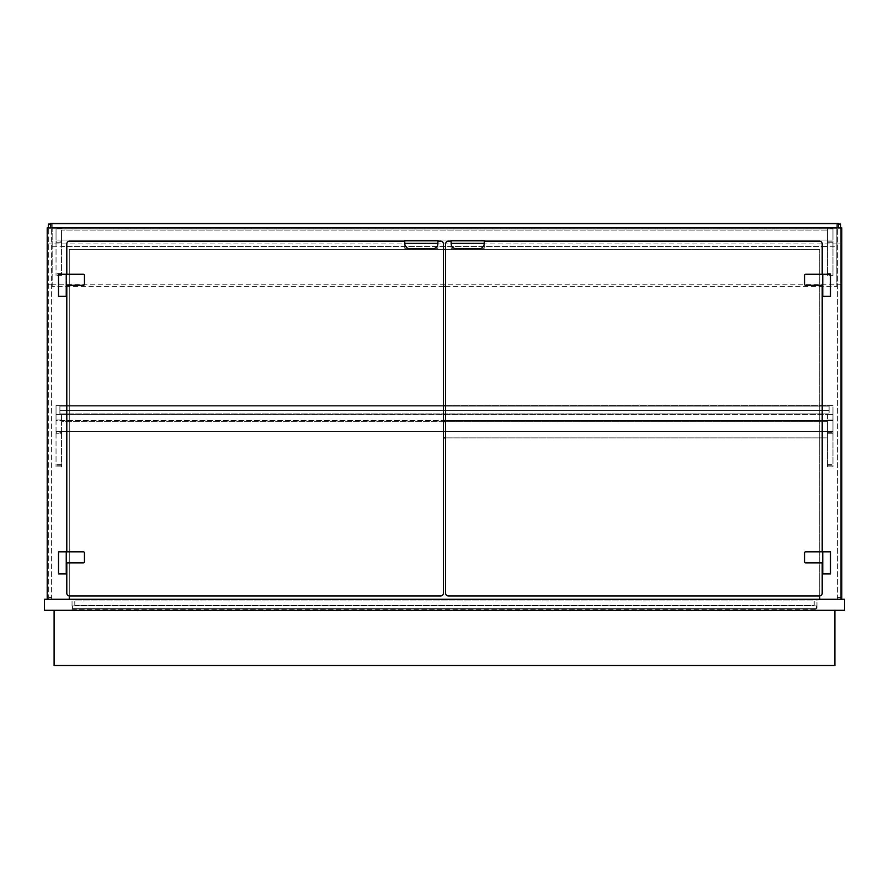 <?xml version="1.0" encoding="UTF-8"?>
<svg xmlns="http://www.w3.org/2000/svg" width="889" height="889" viewBox="0 0 889 889"><rect width="100%" height="100%" fill="white"/><g stroke="black" fill="none" stroke-linecap="round" stroke-linejoin="round"><path stroke-width="0.67" stroke-dasharray="4.45 3.33" d="M816.958 599.275L72.042 599.275L72.042 609.209L816.958 609.209L72.042 609.209L72.042 599.275L816.958 599.275L816.958 609.209L816.958 599.275M844.55 610.31L44.45 610.31L44.45 599.275L844.55 599.275L844.55 610.31M54.107 610.31L834.893 610.31L54.107 610.31L54.107 665.494L834.893 665.494L834.893 610.31M69.275 599.275L69.275 249.442L819.725 249.442L819.725 599.275L841.794 599.275L841.794 227.917L47.206 227.917L47.206 599.275L69.275 599.275L47.206 599.275M69.275 595.952L69.275 249.442L443.4 249.442M819.725 599.275L841.794 599.275M445.6 249.442L819.725 249.442L819.725 595.952M72.587 608.654L816.413 608.654L816.413 605.898L72.587 605.898L816.413 605.898L816.413 608.654L72.587 608.654L72.587 605.898L72.587 608.654M74.798 605.342L814.202 605.342L814.202 600.931L74.798 600.931L814.202 600.931L814.202 605.342L74.798 605.342L74.798 600.931L74.798 605.342M61.552 432.632L61.552 466.869L61.552 433.743L56.04 433.743L56.04 432.632L61.552 432.632L61.552 433.743L56.04 433.743L56.04 466.869L56.04 432.632M56.04 419.941L61.552 419.941L56.04 419.941L61.552 419.941L56.04 419.941L61.552 419.941L56.04 419.941L61.552 419.941L56.04 419.941L56.04 414.43L61.552 414.43L56.04 414.43L61.552 414.43L56.04 414.43L56.04 419.941L56.04 414.43L61.552 414.43L56.04 414.43L56.04 405.595L443.4 405.595M61.552 466.847L56.04 466.847M61.552 465.747L56.04 465.747M832.96 432.632L832.96 433.743L827.448 433.743L827.448 432.632L832.96 432.632L832.96 419.941L827.448 419.941L832.96 419.941L827.448 419.941L832.96 419.941L827.448 419.941L827.448 466.847L832.96 466.847L832.96 414.43L827.448 414.43L832.96 414.43L832.96 419.941L827.448 419.941L832.96 419.941L832.96 414.43L56.04 414.43L56.04 405.595L832.96 405.595L832.96 414.43L832.96 405.595L445.6 405.595M827.448 466.847L827.448 433.743L832.96 433.743L832.96 466.847M827.448 432.632L827.448 419.941L832.96 419.941M827.448 465.747L832.96 465.747M445.6 420.497L832.96 420.497L832.96 431.532L56.04 431.532L56.04 420.497L443.4 420.497M56.04 431.532L56.04 420.497L832.96 420.497L832.96 431.532L56.04 431.532M443.4 421.597L61.552 421.597L61.552 437.877L61.552 421.597L827.448 421.597L827.448 437.877L443.4 437.877M445.6 437.877L827.448 437.877L827.448 421.597L445.6 421.597M51.629 597.486L51.629 599.275L48.317 599.275L48.317 597.486L51.629 597.486L51.629 224.061L51.629 599.275L48.317 599.275L48.317 227.917M50.517 224.061L48.317 224.061L48.317 597.486M837.371 599.275L837.371 224.061L837.371 599.275L840.683 599.275L837.371 599.275M838.483 224.061L840.683 224.061L840.683 599.275L840.683 227.917M445.6 243.919L445.6 593.207A2.756 2.756 0 0 0 448.367 595.963L819.447 595.963A2.756 2.756 0 0 0 822.203 593.207L822.203 243.919A2.756 2.756 0 0 0 819.447 241.163L448.367 241.163A2.756 2.756 0 0 0 445.6 243.919M484.227 241.163L451.123 241.163L451.134 243.719A5.523 5.523 0 0 0 456.635 248.887L478.715 248.887A5.523 5.523 0 0 0 484.216 243.719L484.227 241.163L451.123 241.163L451.123 248.342L451.123 240.341L484.227 240.341L484.227 248.342L484.227 241.163L451.123 241.163M822.203 562.859L822.203 551.825M822.203 285.302L822.203 274.268M443.4 243.919L443.4 593.207A2.756 2.756 0 0 1 440.633 595.963L69.553 595.963A2.756 2.756 0 0 1 66.797 593.207L66.797 243.919A2.756 2.756 0 0 1 69.553 241.163L440.633 241.163A2.756 2.756 0 0 1 443.4 243.919M404.773 241.163L437.877 241.163L437.866 243.719A5.523 5.523 0 0 1 432.365 248.887L410.285 248.887A5.523 5.523 0 0 1 404.784 243.719L404.773 241.163L437.877 241.163L437.877 248.342L437.877 240.341L404.773 240.341L404.773 248.342L404.773 241.163L437.877 241.163M66.797 562.859L66.797 551.825M66.797 285.302L66.797 274.268M830.482 296.348L830.482 274.268L822.758 274.268L822.758 296.348L830.482 296.348M822.758 551.825L822.758 573.894L830.482 573.894L830.482 551.825L805.645 551.825A1.1 1.1 0 0 0 804.545 552.925L804.545 561.759A1.1 1.1 0 0 0 805.645 562.859L822.758 562.859L822.758 551.825M58.518 296.348L58.518 274.268L66.242 274.268L66.242 296.348L58.518 296.348M66.242 551.825L66.242 573.894L58.518 573.894L58.518 551.825L83.355 551.825A1.1 1.1 0 0 1 84.455 552.925L84.455 561.759A1.1 1.1 0 0 1 83.355 562.859L66.242 562.859L66.242 551.825M804.545 284.202A1.1 1.1 0 0 0 805.645 285.302L822.758 285.302L822.758 274.268L805.645 274.268A1.1 1.1 0 0 0 804.545 275.379L804.545 284.202M84.455 284.202A1.1 1.1 0 0 1 83.355 285.302L66.242 285.302L66.242 274.268L83.355 274.268A1.1 1.1 0 0 1 84.455 275.379L84.455 284.202M484.216 243.719L451.134 243.719M484.227 248.342L451.123 248.342L484.227 248.342M404.784 243.719L437.866 243.719M404.773 248.342L437.877 248.342L404.773 248.342M59.896 413.874L59.896 406.151L59.896 413.874L829.104 413.874L829.104 406.151L829.104 413.874L59.896 413.874L829.104 413.874L829.104 406.151L59.896 406.151L829.104 406.151L59.896 406.151L829.104 406.151L829.104 410.562L59.896 410.562L59.896 406.151L59.896 410.562L829.104 410.562L59.896 410.562L829.104 410.562L829.104 413.874L59.896 413.874L59.896 410.562L59.896 413.874M827.448 406.151L61.552 405.595L827.448 406.151M827.448 413.874L61.552 414.43L827.448 413.874M56.04 414.43L443.4 414.43M445.6 414.43L832.96 414.43M836.827 243.942L836.827 286.414L836.827 224.061L836.827 243.942L52.173 243.942L52.173 284.236L836.827 284.236M52.173 284.236L52.173 286.414L443.4 286.414M445.6 286.414L836.827 286.414M52.173 286.414L52.173 227.373L836.827 227.373L836.827 224.061L52.173 224.061L836.827 224.061L52.173 224.061L836.827 224.061L836.827 227.373L52.173 227.373L836.827 227.373L52.173 227.373L52.173 224.061L52.173 243.942M61.552 241.163L61.552 275.379L61.552 242.264L56.04 242.264L56.04 241.163L61.552 241.163L61.552 242.264L56.04 242.264L56.04 275.379L56.04 241.163M61.552 275.379L56.04 275.379L61.552 275.379M61.552 228.473L56.04 228.473L61.552 228.473M61.552 274.001L56.04 274.001M832.96 241.163L832.96 242.264L827.448 242.264L827.448 241.163L832.96 241.163L832.96 228.473L832.96 275.379L827.448 275.379L827.448 274.001L832.96 274.001L832.96 275.379L827.448 275.379L827.448 273.167L832.96 273.167M827.448 274.001L827.448 242.264L832.96 242.264L832.96 274.001M827.448 241.163L827.448 228.473L832.96 228.473L827.448 228.473L827.448 273.167M56.04 240.063L56.04 229.029L832.96 229.029L832.96 240.063L56.04 240.063L56.04 229.029L832.96 229.029L832.96 240.063L56.04 240.063M61.552 230.129L61.552 246.409L61.552 230.129L827.448 230.129L827.448 246.409L61.552 246.409L827.448 246.409L827.448 230.129L61.552 230.129M52.173 227.373L52.173 224.061L52.173 227.373L836.827 227.373M838.483 227.917L838.483 223.506L50.517 223.506L50.517 227.917L838.483 227.917L50.517 227.917M61.552 464.636L56.04 464.636M827.448 464.636L832.96 464.636M48.317 224.061L51.629 224.061M48.317 243.942L51.629 243.942M48.317 284.236L51.629 284.236M837.371 597.486L840.683 597.486M840.683 243.942L837.371 243.942M840.683 224.061L837.371 224.061M840.683 284.236L837.371 284.236M52.173 246.275L836.827 246.275M61.552 242.264L56.04 242.264M61.552 273.167L56.04 273.167M827.448 242.264L832.96 242.264M61.552 466.869L56.04 466.869M832.96 466.869L827.448 466.869M61.552 419.941L61.552 414.43M827.448 414.43L827.448 419.941"/><path stroke-width="1.33" d="M44.45 610.31L844.55 610.31L844.55 599.275L44.45 599.275L44.45 610.31M54.107 610.31L54.107 665.494L834.893 665.494L834.893 610.31M69.275 599.275L69.275 595.952M841.794 599.275L841.794 227.917L47.206 227.917L47.206 599.275M819.725 595.952L819.725 599.275M443.4 249.442L445.6 249.442M443.4 420.497L445.6 420.497M445.6 421.597L443.4 421.597M445.6 437.877L443.4 437.877M48.317 227.917L48.317 224.061L50.517 224.061M840.683 227.917L840.683 224.061L838.483 224.061M451.123 241.163L448.367 241.163A2.756 2.756 0 0 0 445.6 243.919L445.6 593.207A2.756 2.756 0 0 0 448.367 595.963L819.447 595.963A2.756 2.756 0 0 0 822.203 593.207L822.203 562.859M822.203 274.268L822.203 243.919A2.756 2.756 0 0 0 819.447 241.163L484.227 241.163M822.203 551.825L822.203 285.302M437.877 241.163L440.633 241.163A2.756 2.756 0 0 1 443.4 243.919L443.4 593.207A2.756 2.756 0 0 1 440.633 595.963L69.553 595.963A2.756 2.756 0 0 1 66.797 593.207L66.797 562.859M66.797 274.268L66.797 243.919A2.756 2.756 0 0 1 69.553 241.163L404.773 241.163M66.797 551.825L66.797 285.302M830.482 296.348L830.482 274.268L822.758 274.268L822.758 296.348L830.482 296.348M822.758 551.825L822.758 573.894L830.482 573.894L830.482 551.825L822.758 551.825L822.758 562.859L805.645 562.859A1.1 1.1 0 0 1 804.545 561.759L804.545 552.925A1.1 1.1 0 0 1 805.645 551.825L822.758 551.825M58.518 296.348L58.518 274.268L66.242 274.268L66.242 296.348L58.518 296.348M66.242 551.825L66.242 573.894L58.518 573.894L58.518 551.825L66.242 551.825L66.242 562.859L83.355 562.859A1.1 1.1 0 0 0 84.455 561.759L84.455 552.925A1.1 1.1 0 0 0 83.355 551.825L66.242 551.825M805.645 285.302A1.1 1.1 0 0 1 804.545 284.202L804.545 275.379A1.1 1.1 0 0 1 805.645 274.268L822.758 274.268L822.758 285.302L805.645 285.302M83.355 285.302A1.1 1.1 0 0 0 84.455 284.202L84.455 275.379A1.1 1.1 0 0 0 83.355 274.268L66.242 274.268L66.242 285.302L83.355 285.302M484.227 243.375A5.523 5.523 0 0 1 478.715 248.887L456.635 248.887A5.523 5.523 0 0 1 451.123 243.375L451.123 240.341L484.227 240.341L484.227 243.375L451.123 243.375M404.773 243.375A5.523 5.523 0 0 0 410.285 248.887L432.365 248.887A5.523 5.523 0 0 0 437.877 243.375L437.877 240.341L404.773 240.341L404.773 243.375L437.877 243.375M443.4 414.43L445.6 414.43M443.4 405.595L445.6 405.595M443.4 286.414L445.6 286.414M838.483 227.917L838.483 223.506L50.517 223.506L50.517 227.917"/></g></svg>
